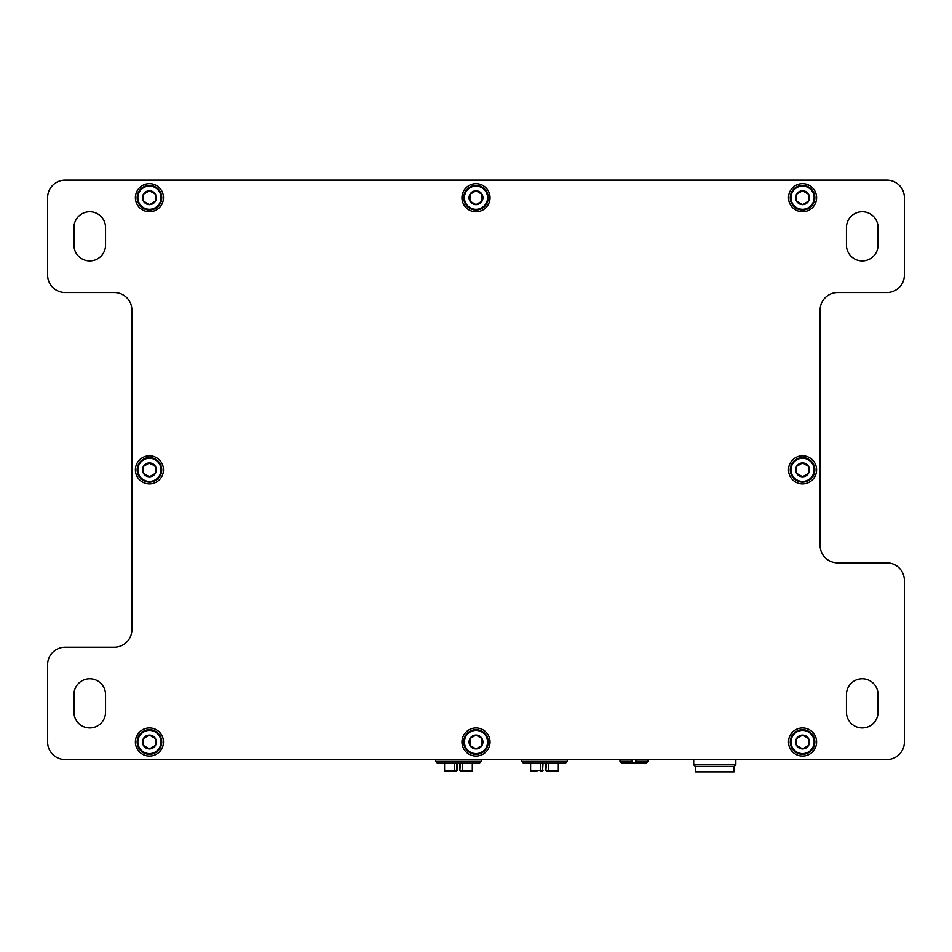 <?xml version="1.0" encoding="UTF-8"?>
<svg xmlns="http://www.w3.org/2000/svg" width="952" height="952" viewBox="0 0 952 952"><rect width="100%" height="100%" fill="white"/><g stroke="black" fill="none" stroke-linecap="round" stroke-linejoin="round"><path stroke-width="1.43" d="M735.848 759.553L735.848 764.813L734.099 766.574L734.099 771.846L695.472 771.846L695.472 766.574L693.711 764.813L693.711 759.553M734.099 766.574L695.472 766.574M735.848 764.813L693.711 764.813M150.785 463.981L149.428 462.922L143.431 466.385L143.431 473.322L149.428 476.785L155.438 473.322A6.938 6.938 0 0 1 149.428 476.785L143.431 473.322L143.431 466.385L149.428 462.922A6.938 6.938 0 0 1 155.438 473.322L149.428 476.785A6.938 6.938 0 0 1 143.431 466.385A6.938 6.938 0 0 1 149.428 462.922L155.438 466.385L155.438 473.322L155.438 466.385L153.843 465.754M149.428 457.567A12.293 12.293 0 0 1 161.721 469.86A12.293 12.293 0 0 1 149.428 482.14A12.293 12.293 0 0 1 137.148 469.86A12.293 12.293 0 0 1 149.428 457.567M808.569 201.181A6.938 6.938 0 0 1 802.572 204.656L796.562 201.181L796.562 194.244L802.572 190.781A6.938 6.938 0 0 1 808.569 201.181L802.572 204.656A6.938 6.938 0 0 1 796.562 194.244A6.938 6.938 0 0 1 802.572 190.781L808.569 194.244L808.569 201.181L808.569 194.244L802.572 190.781L796.562 194.244L796.562 201.181L802.572 204.656L808.569 201.181M802.572 185.426A12.293 12.293 0 0 1 814.852 197.719A12.293 12.293 0 0 1 802.572 210.011A12.293 12.293 0 0 1 790.279 197.719A12.293 12.293 0 0 1 802.572 185.426M808.569 745.464A6.938 6.938 0 0 1 802.572 748.927L796.562 745.464L796.562 738.526L802.572 735.063A6.938 6.938 0 0 1 808.569 745.464L802.572 748.927A6.938 6.938 0 0 1 796.562 738.526A6.938 6.938 0 0 1 802.572 735.063L808.569 738.526L808.569 745.464L808.569 738.526L802.572 735.063L796.562 738.526L796.562 745.464L802.572 748.927L808.569 745.464M802.572 729.708A12.293 12.293 0 0 1 814.852 741.989A12.293 12.293 0 0 1 802.572 754.281A12.293 12.293 0 0 1 790.279 741.989A12.293 12.293 0 0 1 802.572 729.708M65.153 180.154L886.847 180.154A17.552 17.552 0 0 1 904.4 197.719L904.4 274.973A17.552 17.552 0 0 1 886.847 292.526L837.677 292.526A17.552 17.552 0 0 0 820.124 310.078L820.124 545.353A17.552 17.552 0 0 0 837.677 562.906L886.847 562.906A17.552 17.552 0 0 1 904.4 580.47L904.4 741.989A17.552 17.552 0 0 1 886.847 759.553L65.153 759.553A17.552 17.552 0 0 1 47.6 741.989L47.6 664.746A17.552 17.552 0 0 1 65.153 647.182L114.323 647.182A17.552 17.552 0 0 0 131.876 629.629L131.876 310.078A17.552 17.552 0 0 0 114.323 292.526L65.153 292.526A17.552 17.552 0 0 1 47.6 274.973L47.6 197.719A17.552 17.552 0 0 1 65.153 180.154M135.386 469.86A14.042 14.042 0 0 1 149.428 455.806A14.042 14.042 0 0 1 163.482 469.86A14.042 14.042 0 0 1 149.428 483.902A14.042 14.042 0 0 1 135.386 469.86M135.386 197.719A14.042 14.042 0 0 1 149.428 183.665A14.042 14.042 0 0 1 163.482 197.719A14.042 14.042 0 0 1 149.428 211.76A14.042 14.042 0 0 1 135.386 197.719M135.386 741.989A14.042 14.042 0 0 1 149.428 727.947A14.042 14.042 0 0 1 163.482 741.989A14.042 14.042 0 0 1 149.428 756.043A14.042 14.042 0 0 1 135.386 741.989M461.958 741.989A14.042 14.042 0 0 1 476 727.947A14.042 14.042 0 0 1 490.042 741.989A14.042 14.042 0 0 1 476 756.043A14.042 14.042 0 0 1 461.958 741.989M788.518 469.86A14.042 14.042 0 0 1 802.572 455.806A14.042 14.042 0 0 1 816.614 469.86A14.042 14.042 0 0 1 802.572 483.902A14.042 14.042 0 0 1 788.518 469.86M788.518 197.719A14.042 14.042 0 0 1 802.572 183.665A14.042 14.042 0 0 1 816.614 197.719A14.042 14.042 0 0 1 802.572 211.76A14.042 14.042 0 0 1 788.518 197.719M788.518 741.989A14.042 14.042 0 0 1 802.572 727.947A14.042 14.042 0 0 1 816.614 741.989A14.042 14.042 0 0 1 802.572 756.043A14.042 14.042 0 0 1 788.518 741.989M461.958 197.754A14.042 14.042 0 0 1 476 183.7A14.042 14.042 0 0 1 490.042 197.754A14.042 14.042 0 0 1 476 211.796A14.042 14.042 0 0 1 461.958 197.754M105.541 712.144A15.803 15.803 0 0 1 89.738 727.947A15.803 15.803 0 0 1 73.935 712.144L73.935 694.591A15.803 15.803 0 0 1 89.738 678.788A15.803 15.803 0 0 1 105.541 694.591L105.541 712.144M878.065 712.144A15.803 15.803 0 0 1 862.262 727.947A15.803 15.803 0 0 1 846.459 712.144L846.459 694.591A15.803 15.803 0 0 1 862.262 678.788A15.803 15.803 0 0 1 878.065 694.591L878.065 712.144M105.541 245.116A15.803 15.803 0 0 1 89.738 260.919A15.803 15.803 0 0 1 73.935 245.116L73.935 227.564A15.803 15.803 0 0 1 89.738 211.76A15.803 15.803 0 0 1 105.541 227.564L105.541 245.116M846.459 227.564A15.803 15.803 0 0 1 862.262 211.76A15.803 15.803 0 0 1 878.065 227.564L878.065 245.116A15.803 15.803 0 0 1 862.262 260.919A15.803 15.803 0 0 1 846.459 245.116L846.459 227.564M149.428 748.927A6.938 6.938 0 0 1 143.431 738.526A6.938 6.938 0 0 1 155.438 738.526A6.938 6.938 0 0 1 149.428 748.927L155.438 745.464L155.438 738.526L149.428 735.063L143.431 738.526L143.431 745.464L149.428 748.927L143.431 745.464L143.431 738.526L149.428 735.063L155.438 738.526L155.438 745.464L149.428 748.927M149.428 729.708A12.293 12.293 0 0 1 161.721 741.989A12.293 12.293 0 0 1 149.428 754.281A12.293 12.293 0 0 1 137.148 741.989A12.293 12.293 0 0 1 149.428 729.708A12.293 12.293 0 0 1 161.721 741.989A12.293 12.293 0 0 1 149.428 754.281A12.293 12.293 0 0 1 137.148 741.989A12.293 12.293 0 0 1 149.428 729.708M802.572 476.785A6.938 6.938 0 0 1 796.562 466.385A6.938 6.938 0 0 1 808.569 466.385A6.938 6.938 0 0 1 802.572 476.785L808.569 473.322L808.569 466.385L802.572 462.922L796.562 466.385L796.562 473.322L802.572 476.785L796.562 473.322L796.562 466.385L802.572 462.922L808.569 466.385L808.569 473.322L802.572 476.785M802.572 457.567A12.293 12.293 0 0 1 814.852 469.86A12.293 12.293 0 0 1 802.572 482.14A12.293 12.293 0 0 1 790.279 469.86A12.293 12.293 0 0 1 802.572 457.567A12.293 12.293 0 0 1 814.852 469.86A12.293 12.293 0 0 1 802.572 482.14A12.293 12.293 0 0 1 790.279 469.86A12.293 12.293 0 0 1 802.572 457.567M149.428 204.656A6.938 6.938 0 0 1 143.431 194.244A6.938 6.938 0 0 1 155.438 194.244A6.938 6.938 0 0 1 149.428 204.656L155.438 201.181L155.438 194.244L149.428 190.781L143.431 194.244L143.431 201.181L149.428 204.656L143.431 201.181L143.431 194.244L149.428 190.781L155.438 194.244L155.438 201.181L149.428 204.656M149.428 185.426A12.293 12.293 0 0 1 161.721 197.719A12.293 12.293 0 0 1 149.428 210.011A12.293 12.293 0 0 1 137.148 197.719A12.293 12.293 0 0 1 149.428 185.426A12.293 12.293 0 0 1 161.721 197.719A12.293 12.293 0 0 1 149.428 210.011A12.293 12.293 0 0 1 137.148 197.719A12.293 12.293 0 0 1 149.428 185.426M476 748.927A6.938 6.938 0 0 1 469.99 738.526A6.938 6.938 0 0 1 482.01 738.526A6.938 6.938 0 0 1 476 748.927L482.01 745.464L482.01 738.526L476 735.063L469.99 738.526L469.99 745.464L476 748.927L469.99 745.464L469.99 738.526L476 735.063L482.01 738.526L482.01 745.464L476 748.927M476 729.708A12.293 12.293 0 0 1 488.293 741.989A12.293 12.293 0 0 1 476 754.281A12.293 12.293 0 0 1 463.707 741.989A12.293 12.293 0 0 1 476 729.708A12.293 12.293 0 0 1 488.293 741.989A12.293 12.293 0 0 1 476 754.281A12.293 12.293 0 0 1 463.707 741.989A12.293 12.293 0 0 1 476 729.708M648.062 759.553L648.062 761.303L646.301 763.064A1.797 1.797 0 0 1 646.182 763.064L636.46 763.064L636.471 759.553M632.259 759.553L635.769 759.553L635.769 763.064L630.438 763.064L635.769 763.064L635.769 759.553L632.259 759.553L632.259 763.064L621.846 763.064A1.797 1.797 0 0 1 621.727 763.064L619.966 761.303L631.557 761.303L631.557 759.553M631.557 761.303L631.569 763.064M636.46 763.064L635.769 763.064M637.59 763.064L640.22 763.064M625.178 763.064L627.808 763.064M546.365 763.111L545.913 770.442L547.412 771.489A1.059 1.059 0 0 1 546.365 770.442L546.972 771.489M558.396 763.111L558.336 770.442A1.059 1.011 -90 0 1 557.325 771.489L547.412 771.489L546.365 770.442L548.364 770.442L548.364 763.111M536.904 771.489L531.632 771.489A1.059 1.011 -90 0 1 530.609 770.442L531.609 771.489M541.819 771.453L541.533 771.489A1.059 1.059 -90 0 0 542.58 770.442L542.58 763.111M551.66 771.489L548.078 771.489L548.364 770.442L558.336 770.442L558.336 763.111M541.533 771.489L542.58 770.442L530.609 770.442L530.609 763.111M521.648 759.553L521.648 761.362L567.297 761.362L567.297 759.553M521.648 761.362L523.41 763.111L565.548 763.111L567.297 761.362M460.328 763.111L459.887 770.442L461.387 771.489A1.059 1.059 0 0 1 460.328 770.442L460.935 771.489M472.359 763.111L472.299 770.442A1.059 1.011 -90 0 1 471.288 771.489L461.387 771.489L460.328 770.442L461.387 771.489L460.328 770.442L462.339 770.442L462.339 763.111M455.794 771.453L445.595 771.489A1.059 1.011 -90 0 1 444.584 770.442L445.572 771.489M451.26 771.489L455.496 771.489A1.059 1.059 -90 0 0 456.555 770.442L456.555 763.111M470.538 771.489L466.004 771.489M457.008 763.111L457.008 770.442L455.496 771.489L456.555 770.442L444.584 770.442L444.584 763.111M435.623 759.553L435.623 761.362L481.272 761.362L481.272 759.553M435.623 761.362L437.373 763.111L479.51 763.111L481.272 761.362M476 204.68A6.938 6.938 0 0 1 469.99 194.279A6.938 6.938 0 0 1 482.01 194.279A6.938 6.938 0 0 1 476 204.68L482.01 201.217L482.01 194.279L476 190.816L469.99 194.279L469.99 201.217L476 204.68L469.99 201.217L469.99 194.279L476 190.816L482.01 194.279L482.01 201.217L476 204.68M476 185.461A12.293 12.293 0 0 1 488.293 197.754A12.293 12.293 0 0 1 476 210.035A12.293 12.293 0 0 1 463.707 197.754A12.293 12.293 0 0 1 476 185.461A12.293 12.293 0 0 1 488.293 197.754A12.293 12.293 0 0 1 476 210.035A12.293 12.293 0 0 1 463.707 197.754A12.293 12.293 0 0 1 476 185.461M161.019 469.86A11.591 11.591 0 0 1 149.428 481.438A11.591 11.591 0 0 1 137.85 469.86A11.591 11.591 0 0 1 149.428 458.269A11.591 11.591 0 0 1 161.019 469.86M814.15 197.719A11.591 11.591 0 0 1 802.572 209.309A11.591 11.591 0 0 1 790.981 197.719A11.591 11.591 0 0 1 802.572 186.128A11.591 11.591 0 0 1 814.15 197.719M814.15 741.989A11.591 11.591 0 0 1 802.572 753.579A11.591 11.591 0 0 1 790.981 741.989A11.591 11.591 0 0 1 802.572 730.41A11.591 11.591 0 0 1 814.15 741.989M149.428 730.41A11.591 11.591 0 0 1 161.019 741.989A11.591 11.591 0 0 1 149.428 753.579A11.591 11.591 0 0 1 137.85 741.989A11.591 11.591 0 0 1 149.428 730.41M802.572 458.269A11.591 11.591 0 0 1 814.15 469.86A11.591 11.591 0 0 1 802.572 481.438A11.591 11.591 0 0 1 790.981 469.86A11.591 11.591 0 0 1 802.572 458.269M149.428 186.128A11.591 11.591 0 0 1 161.019 197.719A11.591 11.591 0 0 1 149.428 209.309A11.591 11.591 0 0 1 137.85 197.719A11.591 11.591 0 0 1 149.428 186.128M476 730.41A11.591 11.591 0 0 1 487.591 741.989A11.591 11.591 0 0 1 476 753.579A11.591 11.591 0 0 1 464.409 741.989A11.591 11.591 0 0 1 476 730.41M636.471 761.303L648.062 761.303M540.867 771.489L540.581 763.111M543.033 763.111L542.58 770.442M472.299 763.111L472.299 770.442L462.339 770.442L462.053 771.489M454.83 771.489L454.544 763.111M476 186.164A11.591 11.591 0 0 1 487.591 197.754A11.591 11.591 0 0 1 476 209.333A11.591 11.591 0 0 1 464.409 197.754A11.591 11.591 0 0 1 476 186.164M619.966 761.303L619.966 759.553M530.55 763.111L530.55 770.442M558.396 770.442L556.813 771.489M543.033 770.442L541.986 771.489M545.913 763.111L545.913 770.442M444.524 763.111L444.524 770.442M472.359 770.442L470.776 771.489M457.008 770.442L455.948 771.489M459.887 763.111L459.887 770.442"/></g></svg>
